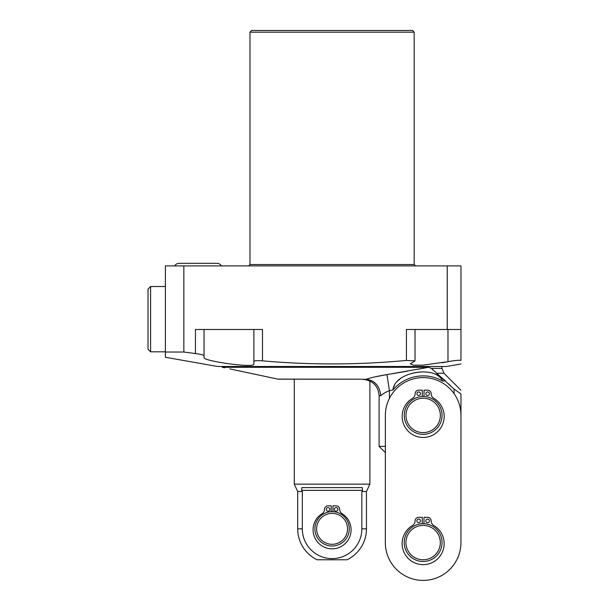 <?xml version="1.0" encoding="UTF-8"?>
<svg xmlns="http://www.w3.org/2000/svg" width="609" height="609" viewBox="0 0 609 609"><rect width="100%" height="100%" fill="white"/><g stroke="black" fill="none" stroke-linecap="round" stroke-linejoin="round"><path stroke-width="0.91" d="M460.975 363.946L446.542 366.496L217.626 366.496L165.382 357.277L165.382 265.897L460.975 265.897L460.975 360.437C459.506 359.98 455.174 360.391 447.98 361.67L442.126 362.774M332.08 32.17L414.181 32.17L414.181 264.519L249.987 264.519L249.987 32.17L332.08 32.17M249.987 32.17L251.707 30.45L412.46 30.45L414.181 32.17M150.598 351.827L165.382 351.827L165.382 286.519L150.598 286.519L148.025 289.1L148.025 349.246L150.598 351.827L150.598 286.519M165.382 352.04L183.849 352.04L183.849 265.897M210.014 365.149L215.936 366.192M262.479 360.848C257.272 360.475 254.402 360.657 253.884 361.373L253.884 363.855C255.643 368.719 202.797 360.886 204.045 357.689L204.045 355.694C203.535 354.994 200.673 354.278 195.459 353.555L183.849 352.04L195.459 353.555L195.459 329.484L262.479 329.484L262.479 360.848C310.4 365.073 358.381 364.943 406.431 360.437L406.431 329.484L460.975 329.484M447.98 329.484L447.98 361.67L422.76 365.172L413.64 365.179L410.276 363.855L415.018 360.909L406.431 360.437M204.045 355.694L204.045 329.484M253.884 329.484L253.884 361.373M447.227 265.897L447.227 329.484M219.682 366.496L444.479 366.496M221.402 265.897A5.154 5.154 0 0 0 216.941 263.316L179.13 263.316A5.154 5.154 0 0 0 174.661 265.897M222.216 366.671L222.216 367.296L428.576 367.296L431.423 368.392L454.101 389.113L460.975 393.924C460.975 389.044 460.975 389.044 460.975 393.924C460.975 389.044 460.975 389.044 460.975 393.924L454.101 389.113L454.101 393.673M441.951 366.671L441.951 368.392L431.423 368.392M229.776 368.902L278.161 379.186L359.044 379.186L278.808 379.11M359.044 379.186L366.039 379.323C369.709 377.915 376.682 376.339 386.943 374.604L428.576 367.296M425.173 367.927L421.923 368.536M420.728 368.757L417.759 369.298M407.322 371.178L392.858 373.652M362.743 379.323C372.769 380.381 378.227 385.832 379.11 395.683L380.838 395.683C382.117 394.229 384.972 392.539 389.417 390.605L386.943 374.604L374.581 376.948M372.129 377.534L371.208 377.77M224.736 367.828L222.216 367.296M364.54 379.323L366.039 379.323M362.797 379.323L363.36 379.323M294.276 379.323L294.276 484.155L369.891 484.155L366.458 491.524L361.853 491.524L362.484 490.344L361.853 491.524L361.853 528.84A29.765 29.765 0 0 1 332.08 558.605A29.765 29.765 0 0 1 302.315 528.84L302.315 491.524L301.683 490.344L302.315 491.524L297.71 491.524L294.276 484.155M369.891 380.968L369.891 484.155M380.123 395.683L380.838 395.683C379.521 385.763 374.672 380.313 366.306 379.323M389.417 398.37L389.417 390.605L392.835 390.072C393.536 385.185 396.322 381.135 401.186 377.938C410.367 372.571 420.225 370.805 430.769 372.639C436.562 373.987 440.604 376.826 442.888 381.158L445.27 380.701L436.379 373.256L443.969 373.256L460.975 390.262M430.769 372.639A43.445 43.445 0 0 0 425.158 372.015A43.445 43.445 0 0 1 430.769 372.639M420.065 372.076A43.445 43.445 0 0 0 410.984 373.713A43.445 43.445 0 0 1 420.065 372.076M401.186 377.938A43.445 43.445 0 0 1 406.203 375.418A43.445 43.445 0 0 0 401.186 377.938L396.307 382.14M460.944 542.596L460.975 415.422A37.811 37.811 0 0 0 423.179 377.603A37.811 37.811 0 0 0 385.36 415.407L385.33 542.581A37.811 37.811 0 0 0 423.126 580.4A37.811 37.811 0 0 0 460.944 542.596L460.975 393.924M450.835 385.999L448.43 383.708M432.717 369.724L432.07 369.024M394.723 384.652L393.292 388.298M385.352 446.351L379.11 446.351L385.352 452.594L385.33 542.581M422.311 396.528L422.311 390.156L418.703 390.156A3.578 3.578 0 0 0 415.125 393.726A5.382 5.382 0 0 1 412.483 398.362A21.011 21.011 0 0 0 407.116 430.007A21.011 21.011 0 0 0 439.218 430.015A21.011 21.011 0 0 0 433.859 398.362A5.382 5.382 0 0 1 431.21 393.726A3.578 3.578 0 0 0 427.64 390.156L424.024 390.156L424.024 396.528M425.851 393.726A1.789 1.789 0 0 1 427.64 391.945A1.789 1.789 0 0 1 429.421 393.726A1.789 1.789 0 0 1 427.64 395.515A1.789 1.789 0 0 1 425.851 393.726M416.914 393.726A1.789 1.789 0 0 1 418.703 391.945A1.789 1.789 0 0 1 420.484 393.726A1.789 1.789 0 0 1 418.703 395.515A1.789 1.789 0 0 1 416.914 393.726M422.281 523.702L422.281 517.33L418.672 517.33A3.578 3.578 0 0 0 415.094 520.901A5.382 5.382 0 0 1 412.453 525.537A21.011 21.011 0 0 0 407.078 557.182A21.011 21.011 0 0 0 439.18 557.189A21.011 21.011 0 0 0 433.829 525.537A5.382 5.382 0 0 1 431.187 520.908A3.578 3.578 0 0 0 427.609 517.33L424.001 517.33L424.001 523.702M416.883 520.901A1.789 1.789 0 0 1 418.672 519.119A1.789 1.789 0 0 1 420.461 520.901A1.789 1.789 0 0 1 418.672 522.689A1.789 1.789 0 0 1 416.883 520.901M425.82 520.908A1.789 1.789 0 0 1 427.609 519.119A1.789 1.789 0 0 1 429.398 520.908A1.789 1.789 0 0 1 427.609 522.689A1.789 1.789 0 0 1 425.82 520.908M423.133 561.49A18.902 18.902 0 0 1 404.231 542.581A18.902 18.902 0 0 1 423.141 523.687A18.902 18.902 0 0 1 442.043 542.596A18.902 18.902 0 0 1 423.133 561.49M423.133 559.778A17.189 17.189 0 0 0 440.322 542.596A17.189 17.189 0 0 0 423.141 525.4A17.189 17.189 0 0 0 405.952 542.581A17.189 17.189 0 0 0 423.133 559.778M423.171 434.316A18.902 18.902 0 0 1 404.262 415.414A18.902 18.902 0 0 1 423.171 396.512A18.902 18.902 0 0 1 442.073 415.414A18.902 18.902 0 0 1 423.171 434.316M423.171 432.596A17.189 17.189 0 0 0 440.353 415.414A17.189 17.189 0 0 0 423.171 398.225A17.189 17.189 0 0 0 405.982 415.414A17.189 17.189 0 0 0 423.171 432.596M387.4 391.473L386.608 391.853M363.992 379.323L365.179 379.338M301.858 487.596L362.309 487.596L362.484 490.344L301.683 490.344L301.858 487.596M302.315 528.84L297.71 528.84A34.37 34.37 0 0 0 317.099 559.778L347.069 559.778A34.37 34.37 0 0 0 366.458 528.84L366.458 491.524M331.212 511.674L331.212 505.82L328.061 505.82A3.578 3.578 0 0 0 324.49 509.39A5.017 5.017 0 0 1 322.108 513.661A19.001 19.001 0 0 0 317.647 542.185A19.001 19.001 0 0 0 346.521 542.185A19.001 19.001 0 0 0 342.06 513.661A5.017 5.017 0 0 1 339.677 509.39A3.578 3.578 0 0 0 336.107 505.82L332.956 505.82L332.956 511.674M334.318 509.39A1.789 1.789 0 0 1 336.107 507.609A1.789 1.789 0 0 1 337.888 509.39A1.789 1.789 0 0 1 336.107 511.179A1.789 1.789 0 0 1 334.318 509.39M326.272 509.39A1.789 1.789 0 0 1 328.061 507.609A1.789 1.789 0 0 1 329.85 509.39A1.789 1.789 0 0 1 328.061 511.179A1.789 1.789 0 0 1 326.272 509.39M332.08 546.029A17.189 17.189 0 0 1 314.899 528.84A17.189 17.189 0 0 1 332.08 511.651A17.189 17.189 0 0 1 349.269 528.84A17.189 17.189 0 0 1 332.08 546.029M332.08 544.309A15.469 15.469 0 0 0 347.549 528.84A15.469 15.469 0 0 0 332.08 513.372A15.469 15.469 0 0 0 316.619 528.84A15.469 15.469 0 0 0 332.08 544.309M442.888 381.158A39.524 39.524 0 0 0 392.835 390.072M361.853 528.84L366.458 528.84M414.181 264.519L415.559 265.897M249.987 264.519L248.609 265.897M415.018 360.909L415.018 329.484M443.969 373.256L441.951 368.392M375.174 385.04L374.512 384.317M374.299 384.096L373.819 383.64M373.781 383.601L373.386 383.251M297.71 528.84L297.71 491.524M379.11 395.683L379.11 446.351"/></g></svg>
